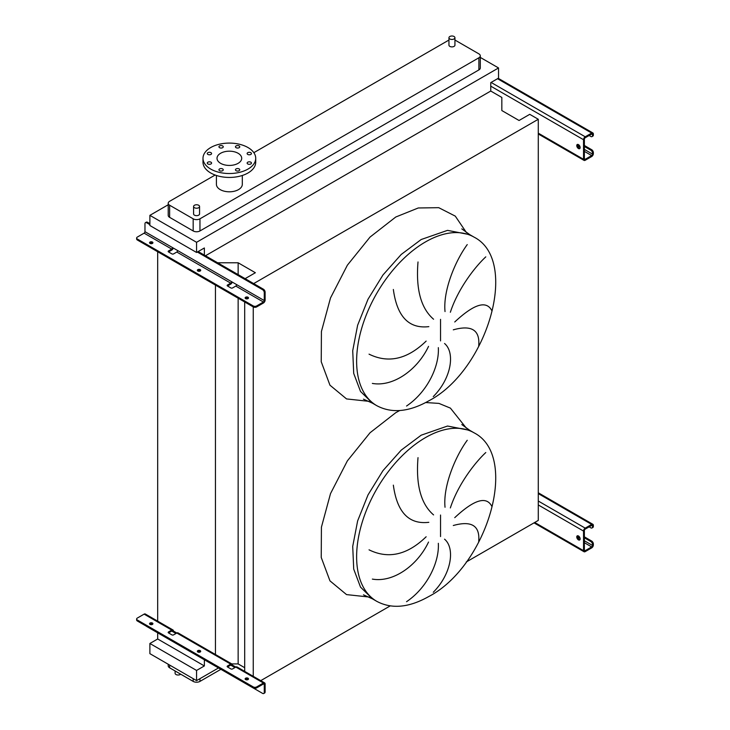 <?xml version="1.0" encoding="UTF-8"?>
<svg xmlns="http://www.w3.org/2000/svg" width="730" height="730" viewBox="0 0 730 730"><rect width="100%" height="100%" fill="white"/><g stroke="black" fill="none" stroke-linecap="round" stroke-linejoin="round"><path stroke-width="1.09" d="M578.443 144.613A2.4 1.387 -120 0 0 577.248 144.494A2.4 1.387 -120 0 0 576.883 146.411A2.4 1.387 -120 0 0 578.443 148.528A2.4 1.387 -120 0 0 579.647 148.646A2.4 1.387 -120 0 0 580.012 146.721A2.4 1.387 -120 0 0 578.443 144.613M579.994 148.263A2.4 1.387 60 0 1 579.292 148.035A2.4 1.387 60 0 1 577.749 144.385M584.374 145.489L591.665 149.696A2.4 1.387 60 0 1 593.362 152.634L592.514 153.118L592.514 154.103A1.195 0.694 -60 0 1 591.665 155.572L585.223 159.286A1.195 0.694 -60 0 1 584.63 159.341A1.195 0.694 -60 0 1 584.374 158.793L584.374 139.229A1.195 0.694 -60 0 1 585.223 137.76L591.665 134.046A1.195 0.694 -60 0 1 592.267 133.982A1.195 0.694 -60 0 1 592.514 134.53L592.514 135.515L593.362 135.023L593.362 134.046A2.4 1.387 120 0 0 592.86 132.942A2.4 1.387 120 0 0 591.665 133.061L585.223 136.784A2.4 1.387 120 0 0 583.535 139.722L583.535 159.286A2.4 1.387 120 0 0 584.027 160.381A2.4 1.387 120 0 0 585.223 160.262L591.665 156.548A2.4 1.387 120 0 0 593.362 153.61L593.362 152.634M584.374 146.465L590.816 150.188L591.665 149.696M593.362 135.023A2.4 1.387 60 0 1 592.86 136.118L592.012 136.61A2.4 1.387 -120 0 0 592.514 135.515M589.119 135.515L590.816 136.492A2.4 1.387 -120 0 0 592.012 136.61M592.514 153.118A2.4 1.387 -120 0 0 590.816 150.188M200.476 270.821A1.679 0.967 0 0 0 200.212 270.62A1.679 0.967 0 0 0 197.575 270.821M197.839 271.012A1.679 0.967 180 0 1 197.346 270.328A1.679 0.967 180 0 1 198.387 269.434A1.679 0.967 180 0 1 200.212 269.644A1.679 0.967 180 0 1 200.704 270.328A1.679 0.967 180 0 1 199.664 271.222A1.679 0.967 180 0 1 197.839 271.012M152.689 243.227A1.679 0.967 0 0 0 152.424 243.035A1.679 0.967 0 0 0 149.787 243.227M150.052 243.428A1.679 0.967 180 0 1 149.559 242.743A1.679 0.967 180 0 1 150.599 241.849A1.679 0.967 180 0 1 152.424 242.059A1.679 0.967 180 0 1 152.917 242.743A1.679 0.967 180 0 1 151.876 243.637A1.679 0.967 180 0 1 150.052 243.428M248.264 298.406A1.679 0.967 0 0 0 247.999 298.214A1.679 0.967 0 0 0 245.362 298.406M245.627 298.606A1.679 0.967 180 0 1 245.134 297.922A1.679 0.967 180 0 1 246.174 297.028A1.679 0.967 180 0 1 247.999 297.238A1.679 0.967 180 0 1 248.492 297.922A1.679 0.967 180 0 1 247.452 298.816A1.679 0.967 180 0 1 245.627 298.606M173.284 248.036A2.4 1.387 -60 0 1 171.742 250.08L168.52 251.941A1.195 0.694 180 0 1 168.174 251.448A1.195 0.694 180 0 1 168.52 250.956L171.742 249.103A1.195 0.694 120 0 0 172.59 247.634L177.673 250.563A1.195 0.694 -60 0 1 176.824 252.032L173.603 253.894A1.195 0.694 180 0 1 171.915 253.894L168.52 251.941L168.52 250.956M232.259 282.081A2.4 1.387 -60 0 1 230.716 284.125L227.495 285.987A1.195 0.694 180 0 1 227.149 285.494A1.195 0.694 180 0 1 227.495 285.001L230.716 283.149A1.195 0.694 120 0 0 231.565 281.68L236.648 284.618A1.195 0.694 -60 0 1 235.799 286.078L232.578 287.939A1.195 0.694 180 0 1 230.881 287.939L227.495 285.987L227.495 285.001M263.421 303.005A2.4 1.387 120 0 0 265.118 300.076L265.118 292.146L264.269 292.639L264.269 300.559A1.195 0.694 -60 0 1 263.421 302.028L256.641 305.943L256.641 306.919L263.421 303.005M145.462 222.659L146.31 222.175A2.4 1.387 60 0 1 147.515 222.294L146.666 222.778A2.4 1.387 -120 0 0 145.462 222.659A2.4 1.387 -120 0 0 144.969 223.763L144.969 231.684A1.195 0.694 -60 0 1 144.12 233.153L137.34 237.067A2.4 1.387 0 0 0 136.638 238.044A2.4 1.387 0 0 0 137.34 239.02L253.255 305.943A2.4 1.387 0 0 0 256.641 305.943M146.666 222.778L149.887 224.639M197.328 252.032L262.572 289.701L263.421 289.217A2.4 1.387 60 0 1 265.118 292.146M147.515 222.294L149.887 223.663M198.177 251.549L263.421 289.217M256.641 306.919A2.4 1.387 180 0 1 253.255 306.919L253.255 305.943M137.34 239.02L137.34 239.997L253.255 306.919L253.255 676.327M137.34 239.997A2.4 1.387 180 0 1 136.638 239.02L136.638 238.044M264.269 292.639A2.4 1.387 -120 0 0 262.572 289.701M578.443 535.966A2.4 1.387 -120 0 0 577.248 535.847A2.4 1.387 -120 0 0 576.883 537.764A2.4 1.387 -120 0 0 578.443 539.871A2.4 1.387 -120 0 0 579.647 539.99A2.4 1.387 -120 0 0 580.012 538.074A2.4 1.387 -120 0 0 578.443 535.966M579.994 539.616A2.4 1.387 60 0 1 579.292 539.388A2.4 1.387 60 0 1 577.749 535.729M584.374 536.842L591.665 541.049A2.4 1.387 60 0 1 593.362 543.987L592.514 544.47L592.514 545.456A1.195 0.694 -60 0 1 591.665 546.916L585.223 550.639A1.195 0.694 -60 0 1 584.63 550.694A1.195 0.694 -60 0 1 584.374 550.146L584.374 530.582A1.195 0.694 -60 0 1 585.223 529.113L591.665 525.399A1.195 0.694 -60 0 1 592.267 525.335A1.195 0.694 -60 0 1 592.514 525.883L592.514 526.859L593.362 526.376L593.362 525.399A2.4 1.387 120 0 0 592.86 524.295A2.4 1.387 120 0 0 591.665 524.414L585.223 528.137A2.4 1.387 120 0 0 583.535 531.066L583.535 550.639A2.4 1.387 120 0 0 584.027 551.734A2.4 1.387 120 0 0 585.223 551.615L591.665 547.902A2.4 1.387 120 0 0 593.362 544.963L593.362 543.987M584.374 537.818L590.816 541.541L591.665 541.049M593.362 526.376A2.4 1.387 60 0 1 592.86 527.471L592.012 527.963A2.4 1.387 -120 0 0 592.514 526.859M589.119 526.859L590.816 527.845A2.4 1.387 -120 0 0 592.012 527.963M592.514 544.47A2.4 1.387 -120 0 0 590.816 541.541M478.707 541.578C480.112 525.737 471.644 520.38 453.293 525.509M454.744 517.661C474.153 499.512 486.536 495.78 491.901 506.474M485.788 452.536C475.066 462.501 458.038 484.309 450.346 507.943M445.026 507.25C442.946 486.043 455.374 456.451 467.236 440.272M444.552 539.169C455.356 548.303 451.469 574.026 433.264 592.276M478.707 345.901C480.112 330.06 471.644 324.704 453.293 329.832M454.744 321.985C474.153 303.835 486.536 300.103 491.901 310.798M485.788 256.86C475.066 266.824 458.038 288.633 450.346 312.267M445.026 311.573C442.946 290.367 455.374 260.774 467.236 244.596M444.552 343.492C455.356 352.626 451.469 378.359 433.264 396.6M175.1 670.961L175.1 673.279A2.993 1.734 0 0 0 175.976 674.502A2.993 1.734 0 0 0 180.666 674.173M454.06 36.5A2.993 1.734 180 0 1 454.936 37.723A2.993 1.734 180 0 1 453.093 39.32A2.993 1.734 180 0 1 449.826 38.945A2.993 1.734 180 0 1 448.95 37.723A2.993 1.734 180 0 1 450.802 36.126A2.993 1.734 180 0 1 454.06 36.5M448.95 37.723L448.95 45.16A2.993 1.734 0 0 0 449.826 46.382A2.993 1.734 0 0 0 453.093 46.757A2.993 1.734 0 0 0 454.936 45.16L454.936 37.723M194.454 207.712A2.993 1.734 0 0 0 197.711 208.087A2.993 1.734 0 0 0 199.564 206.49A2.993 1.734 0 0 0 198.688 205.267A2.993 1.734 0 0 0 195.421 204.893A2.993 1.734 0 0 0 193.578 206.49A2.993 1.734 0 0 0 194.454 207.712M199.564 206.49L199.564 213.927A2.993 1.734 180 0 1 197.711 215.523A2.993 1.734 180 0 1 194.454 215.149A2.993 1.734 180 0 1 193.578 213.927L193.578 206.49M210.961 162.188A2.153 1.241 0 0 0 208.607 161.923A2.153 1.241 0 0 0 207.274 163.073A2.153 1.241 0 0 0 207.904 163.949A2.153 1.241 0 0 0 210.258 164.223A2.153 1.241 0 0 0 211.59 163.073A2.153 1.241 0 0 0 210.961 162.188M222.632 168.931A2.153 1.241 0 0 0 220.278 168.657A2.153 1.241 0 0 0 218.945 169.807A2.153 1.241 0 0 0 219.584 170.692A2.153 1.241 0 0 0 221.929 170.966A2.153 1.241 0 0 0 223.261 169.807A2.153 1.241 0 0 0 222.632 168.931M239.139 168.931A2.153 1.241 0 0 0 236.785 168.657A2.153 1.241 0 0 0 235.452 169.807A2.153 1.241 0 0 0 236.091 170.692A2.153 1.241 0 0 0 238.436 170.966A2.153 1.241 0 0 0 239.768 169.807A2.153 1.241 0 0 0 239.139 168.931M250.81 162.188A2.153 1.241 0 0 0 248.465 161.923A2.153 1.241 0 0 0 247.132 163.073A2.153 1.241 0 0 0 247.762 163.949A2.153 1.241 0 0 0 250.116 164.223A2.153 1.241 0 0 0 251.439 163.073A2.153 1.241 0 0 0 250.81 162.188M250.81 152.661A2.153 1.241 0 0 0 248.465 152.387A2.153 1.241 0 0 0 247.132 153.537A2.153 1.241 0 0 0 247.762 154.422A2.153 1.241 0 0 0 250.116 154.687A2.153 1.241 0 0 0 251.439 153.537A2.153 1.241 0 0 0 250.81 152.661M239.139 145.918A2.153 1.241 0 0 0 236.785 145.653A2.153 1.241 0 0 0 235.452 146.803A2.153 1.241 0 0 0 236.091 147.679A2.153 1.241 0 0 0 238.436 147.953A2.153 1.241 0 0 0 239.768 146.803A2.153 1.241 0 0 0 239.139 145.918M222.632 145.918A2.153 1.241 0 0 0 220.278 145.653A2.153 1.241 0 0 0 218.945 146.803A2.153 1.241 0 0 0 219.584 147.679A2.153 1.241 0 0 0 221.929 147.953A2.153 1.241 0 0 0 223.261 146.803A2.153 1.241 0 0 0 222.632 145.918M210.961 152.661A2.153 1.241 0 0 0 208.607 152.387A2.153 1.241 0 0 0 207.274 153.537A2.153 1.241 0 0 0 207.904 154.422A2.153 1.241 0 0 0 210.258 154.687A2.153 1.241 0 0 0 211.59 153.537A2.153 1.241 0 0 0 210.961 152.661M247.999 169.068A26.362 15.22 180 0 1 219.274 172.371A26.362 15.22 180 0 1 202.995 158.31A26.362 15.22 180 0 1 210.724 147.542A26.362 15.22 180 0 1 239.449 144.248A26.362 15.22 180 0 1 255.719 158.31A26.362 15.22 180 0 1 247.999 169.068M255.719 158.31L255.719 162.224A26.362 15.22 180 0 1 247.999 172.983A26.362 15.22 180 0 1 219.274 176.277A26.362 15.22 180 0 1 202.995 162.224L202.995 158.31M220.633 153.263A12.346 7.127 180 0 1 234.084 151.721A12.346 7.127 180 0 1 241.703 158.31A12.346 7.127 180 0 1 238.09 163.347A12.346 7.127 180 0 1 224.639 164.889A12.346 7.127 180 0 1 217.02 158.31A12.346 7.127 180 0 1 220.633 153.263M216.418 175.483L216.418 184.334A12.939 7.473 0 0 0 224.411 191.233A12.939 7.473 0 0 0 238.509 189.618A12.939 7.473 0 0 0 242.305 184.334L242.305 175.483M215.131 175.036L169.625 201.307A4.791 2.765 0 0 0 168.219 203.259A4.791 2.765 0 0 0 169.625 205.221L193.176 218.817A4.791 2.765 0 0 0 199.956 218.817L478.889 57.779A4.791 2.765 0 0 0 480.294 55.827A4.791 2.765 0 0 0 478.889 53.865L455.337 40.269A4.791 2.765 0 0 0 454.936 40.068M448.95 40.068A4.791 2.765 0 0 0 448.558 40.269L253.848 152.679M406.546 406.026C427.415 391.955 439.442 366.323 438.329 347.644M369.042 354.15C388.351 363.64 407.386 359.288 426.147 341.093M428.528 346.376C417.642 369.562 393.516 387.137 372.355 383.423M418.016 261.96C415.753 289.244 420.936 308.334 433.574 319.229M428.829 326.638C408.864 328.965 397.038 316.583 393.351 289.472M168.219 204.756L149.887 215.35L149.887 225.524L196.571 252.47L204.364 247.972L204.364 255.117M466.214 562.018L538.284 520.408L538.284 119.273L529.734 114.327L519.057 120.496L501.829 110.549L501.829 97.437L490.752 91.04L490.752 82.627L498.544 78.128L498.544 67.954L196.571 242.296L149.887 215.35M498.544 67.954L480.294 57.414M168.219 203.259L168.219 215.396A4.791 2.765 0 0 0 169.625 217.348L193.176 230.954A4.791 2.765 0 0 0 199.956 230.954L478.889 69.916A4.791 2.765 0 0 0 480.294 67.954L480.294 55.827M260.738 680.652L390.185 605.909M231.757 663.917L238.144 663.917L244.696 667.704M253.675 283.587L538.284 119.273M244.696 671.39L244.696 301.983M238.144 274.617L238.144 262.782L255.372 272.728L245.125 278.65M238.144 663.917L238.144 298.196M217.64 262.782L238.144 262.782M215.441 655.312L215.441 285.092M204.364 659.774L204.364 665.942L157.68 638.987L157.68 632.819M157.68 621.96L157.68 251.74M157.68 638.987L149.887 643.486L149.887 653.66L196.571 680.615L218.516 667.941M205.468 255.755L490.752 91.04M196.571 242.296L196.571 252.47M204.364 665.942L196.571 670.441L149.887 643.486M196.571 670.441L196.571 680.615M168.219 664.245L168.219 665.842A4.791 2.765 0 0 0 169.625 667.795L193.176 681.4A4.791 2.765 0 0 0 199.956 681.4L220.889 669.31M406.546 601.702C427.415 587.632 439.442 562 438.329 543.321M418.016 457.637C415.753 484.921 420.936 504.01 433.574 514.905M428.829 522.315C408.864 524.642 397.038 512.259 393.351 485.149M369.042 549.827C388.351 559.317 407.386 554.964 426.147 536.769M428.528 542.052C417.642 565.239 393.516 582.814 372.355 579.1M247.999 678.216A1.679 0.967 0 0 0 246.174 678.006A1.679 0.967 0 0 0 245.134 678.9A1.679 0.967 0 0 0 245.627 679.584A1.679 0.967 0 0 0 247.452 679.794A1.679 0.967 0 0 0 248.492 678.9A1.679 0.967 0 0 0 247.999 678.216M245.362 679.393A1.679 0.967 180 0 1 247.999 679.192A1.679 0.967 180 0 1 248.264 679.393M200.212 650.631A1.679 0.967 0 0 0 198.387 650.421A1.679 0.967 0 0 0 197.346 651.315A1.679 0.967 0 0 0 197.839 652A1.679 0.967 0 0 0 199.664 652.209A1.679 0.967 0 0 0 200.704 651.315A1.679 0.967 0 0 0 200.212 650.631M197.575 651.799A1.679 0.967 180 0 1 200.212 651.607A1.679 0.967 180 0 1 200.476 651.799M152.424 623.037A1.679 0.967 0 0 0 150.599 622.827A1.679 0.967 0 0 0 149.559 623.721A1.679 0.967 0 0 0 150.052 624.405A1.679 0.967 0 0 0 151.876 624.615A1.679 0.967 0 0 0 152.917 623.721A1.679 0.967 0 0 0 152.424 623.037M149.787 624.214A1.679 0.967 180 0 1 152.424 624.013A1.679 0.967 180 0 1 152.689 624.214M227.495 665.988L227.495 666.964L230.881 668.926A1.195 0.694 0 0 0 232.578 668.926L235.799 667.065L232.414 665.103A2.4 1.387 120 0 0 231.912 664.008A2.4 1.387 120 0 0 230.716 664.127L227.495 665.988A1.195 0.694 0 0 0 227.149 666.472A1.195 0.694 0 0 0 227.495 666.964L230.716 665.103A1.195 0.694 -60 0 1 231.319 665.048A1.195 0.694 -60 0 1 231.565 665.596L234.951 667.548M263.421 683.992A1.195 0.694 -60 0 1 264.023 683.928A1.195 0.694 -60 0 1 264.269 684.475L264.269 692.405L265.118 691.912L265.118 683.992A2.4 1.387 120 0 0 264.616 682.888A2.4 1.387 120 0 0 263.421 683.006L256.641 686.921L256.641 687.906L263.421 683.992L264.269 684.475M230.716 664.127L173.439 631.058A2.4 1.387 120 0 0 172.946 629.963A2.4 1.387 120 0 0 171.742 630.081L168.52 631.943A1.195 0.694 0 0 0 168.174 632.426A1.195 0.694 0 0 0 168.52 632.919L171.915 634.872A1.195 0.694 0 0 0 173.603 634.872L176.824 633.019A2.4 1.387 -60 0 1 178.029 632.901L231.912 664.008M263.421 683.006L235.799 667.065A2.4 1.387 -60 0 1 236.995 666.946L264.616 682.888M146.137 626.057A2.4 1.387 -120 0 0 146.666 626.459L262.572 693.381A2.4 1.387 -120 0 0 263.776 693.5A2.4 1.387 -120 0 0 264.269 692.405M175.976 633.503L172.59 631.55A1.195 0.694 -60 0 0 172.344 631.003A1.195 0.694 -60 0 0 171.742 631.058L172.59 631.55L173.439 631.058M256.641 687.906A2.4 1.387 180 0 1 253.255 687.906L253.255 686.921A2.4 1.387 0 0 0 256.641 686.921M172.946 629.963L145.316 614.012A2.4 1.387 120 0 0 144.12 614.131L137.34 618.045A2.4 1.387 0 0 0 136.638 619.022A2.4 1.387 0 0 0 137.34 620.007L137.34 620.984L253.255 687.906M137.34 620.984A2.4 1.387 180 0 1 136.638 620.007L136.638 619.022M168.52 631.943L168.52 632.919L171.742 631.058M137.34 620.007L253.255 686.921M265.118 691.912A2.4 1.387 60 0 1 264.616 693.007L263.776 693.5M232.414 665.103L231.565 665.596L230.716 665.103M538.284 133.161L583.535 159.286M490.752 86.149L583.535 139.722M491.089 82.435L585.223 136.784M497.531 78.721L591.665 133.061M591.665 134.046L592.514 134.53M584.374 158.793L585.223 159.286M584.374 151.365L591.665 155.572M577.631 145.507L580.067 146.912M584.374 149.404L592.514 154.103M144.969 231.684L172.59 247.634M144.12 233.153L171.742 249.103M176.824 252.032L230.716 283.149M177.673 250.563L231.565 281.68M235.799 286.078L263.421 302.028M236.648 284.618L264.269 300.559M534.725 522.461L583.535 550.639M538.284 504.95L583.535 531.066M538.284 501.036L585.223 528.137M538.284 493.599L591.665 524.414M591.665 525.399L592.514 525.883M584.374 550.146L585.223 550.639M584.374 542.709L591.665 546.916M577.631 536.86L580.067 538.265M584.374 540.757L592.514 545.456M474.071 432.817L469.837 430.371L447.517 426.037L421.192 435.19L401.217 450.136L382.967 470.649L368.002 494.94L357.627 520.928L352.718 546.378L353.712 569.09L360.51 587.112L372.537 598.892L376.771 601.337C391.663 609.276 408.982 607.679 428.729 596.547C487.375 566.142 519.906 456.232 474.071 432.817A97.3 56.174 120 0 0 425.426 437.635A97.3 56.174 120 0 0 361.861 523.373A97.3 56.174 120 0 0 376.771 601.337M466.452 428.255L450.41 408.116L438.922 403.398L425.7 402.54M399.693 410.534L395.769 412.687L370.037 432.762L347.37 460.867L330.498 493.644L321.419 527.179L321.237 557.455L329.96 580.861L346.54 594.603L369.015 597.021M440.537 536.568L440.537 515.033M474.071 237.141L469.837 234.695L447.517 230.361L421.192 239.513L401.217 254.46L382.967 274.973L368.002 299.263L357.627 325.251L352.718 350.701L353.712 373.413L360.51 391.435L372.537 403.215L376.771 405.67C391.663 413.6 408.982 412.003 428.729 400.87C487.375 370.466 519.906 260.564 474.071 237.141A97.3 56.174 120 0 0 425.426 241.959A97.3 56.174 120 0 0 361.861 327.697A97.3 56.174 120 0 0 376.771 405.67M369.015 401.345L346.54 398.927L329.951 385.185L321.237 361.77L321.419 331.502L330.498 297.968L347.37 265.191L370.037 237.077L395.769 217.011L418.263 207.977L438.721 207.676L455.283 216.126L466.452 232.578M440.537 340.892L440.537 319.357M169.625 205.221L169.625 217.348M193.176 218.817L193.176 230.954M199.956 218.817L199.956 230.954M478.889 57.779L478.889 69.916M199.956 681.4L199.956 678.654M193.176 681.4L193.176 678.654M169.625 667.795L169.625 665.057M144.12 614.131L171.742 630.081M538.284 133.973L584.027 160.381M498.234 78.311L592.86 132.942M534.022 522.862L584.027 551.734M538.284 492.786L592.86 524.295M469.837 430.371L461.798 424.55M469.837 234.695L461.798 228.873M363.476 399.164L372.537 403.215M363.476 594.841L372.537 598.892"/></g></svg>
